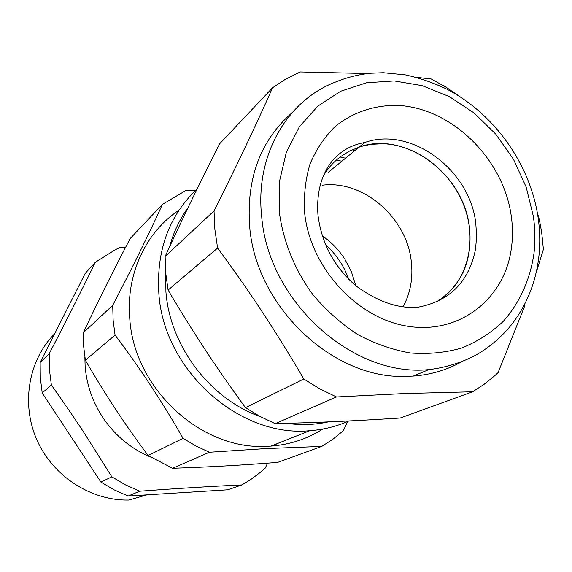 <?xml version="1.0" encoding="UTF-8"?>
<svg xmlns="http://www.w3.org/2000/svg" width="572" height="572" viewBox="0 0 572 572"><rect width="100%" height="100%" fill="white"/><g stroke="black" fill="none" stroke-linecap="round" stroke-linejoin="round"><path stroke-width="0.86" d="M267.546 463.17L265.265 468.068L260.632 472.15L250.729 479.565L241.885 484.927C210.31 486.4 176.276 488.495 139.775 491.205L125.454 484.87L111.833 476.841L100.929 482.096L42.214 392.928L40.29 377.677L40.154 362.441L85.207 273.38L95.309 262.312L115.208 249.757L120.034 247.49L125.583 247.318M276.305 443.986L275.54 445.688M150.443 457.007C131.581 449.013 116.087 436.407 103.961 419.176C92.943 403.003 86.665 385.364 85.128 366.259L84.856 357.05M95.309 262.312C81.489 290.769 66.123 321.221 49.213 353.682L49.385 369.348L51.38 385.035C63.471 402.044 74.389 417.996 84.127 432.89L111.833 476.841M100.929 482.096L114.185 489.882L128.121 496.031L227.706 489.796L241.885 484.927M51.38 385.035L42.214 392.928M128.121 496.031L139.775 491.205M49.213 353.682L40.154 362.441M54.69 333.698C28.6 359.995 20.814 403.603 36.901 439.947C52.939 476.312 91.019 500.865 128.85 500.042L147.011 494.844M83.333 332.704L112.705 305.341C131.939 268.49 148.513 234.835 162.434 204.376L130.173 238.531C111.247 274.753 99.492 298.341 83.333 332.704L83.662 346.46L85.385 360.246L115.058 335.07C139.961 368.018 162.627 402.445 183.054 438.345L148.112 455.512L172.601 468.275C210.532 466.988 236.837 465.501 277.577 462.412L321.779 446.41L333.026 439.139L343.35 430.68L347.59 421.728M148.112 455.512C136.343 439.661 125.954 424.932 116.96 411.318C106.921 396.239 96.396 379.215 85.385 360.246M162.434 204.376L185.399 190.755L195.567 190.39M115.058 335.07L113.127 320.184L112.705 305.341M172.601 468.275L209.431 452.245L195.967 445.996L183.054 438.345M209.431 452.245L265.651 448.598L321.779 446.41M322.772 429.05C307.278 438.953 290.018 444.637 270.978 446.103L265.83 446.346C200.565 449.928 133.784 388.073 129.744 318.354C125.911 274.181 145.846 232.075 178.979 210.196M165.122 256.485L214.028 210.911C236.622 165.923 256.142 124.86 272.579 87.745L219.641 143.801C198.012 186.529 184.284 214.829 165.122 256.485L165.751 273.244L168.075 290.09L217.596 248.069C248.763 290.097 277.499 333.741 303.796 379.007L245.488 407.664L260.031 416.445L275.175 423.637C320.971 422.465 352.373 421.028 400.164 418.025L472.694 391.763L484.141 384.291L494.744 375.732L498.076 372.651L525.096 304.976M245.488 407.664C231.152 387.988 218.433 369.748 207.329 352.931C194.945 334.291 181.86 313.349 168.075 290.09M272.579 87.745L285.049 79.529L300.157 71.958L367.438 73.552M416.437 77.356L431.259 78.986L446.153 87.266L460.489 97.054M538.867 217.324L537.53 213.864M217.596 248.069L214.879 229.429L214.028 210.911M536.121 272.837L543.4 249.385L541.684 232.418L539.167 218.69M275.175 423.637L336.5 396.954L319.841 388.86L303.796 379.007M336.5 396.954L404.64 393.536L472.694 391.763M461.425 361.919C446.803 370.034 430.752 374.753 413.277 376.076L405.312 376.383C332.675 379.143 255.863 306.52 249.678 226.719C246.217 178.471 260.353 140.462 292.085 112.698M364.686 142.528C357.4 143.858 344.344 147.104 332.546 160.553C321.214 174.646 316.359 192.828 317.975 215.101C321.521 243.236 334.105 266.767 355.72 285.693C377.792 301.887 398.691 309.03 418.425 307.121C450.078 300.943 469.133 281.524 475.589 248.849L476.626 236.207L475.79 223.302C469.934 169.705 411.061 125.983 364.686 142.528L359.18 147.033C405.233 130.552 463.67 173.867 469.419 227.041C472.851 260.439 461.818 285.442 436.329 302.066C465.815 285.013 477.57 244.973 465.115 208.923C452.809 172.815 418.075 144.938 383.018 143.744L370.863 144.351L360.803 146.525L349.614 151.022L340.819 156.485M339.432 157.543C332.947 162.634 327.541 168.847 323.201 176.183M352.102 149.807L354.833 150.586L352.102 149.807M345.545 158.187L340.218 157.05M336.908 160.417L341.913 161.161M411.254 261.197C406.678 217.489 363.234 179.851 322.408 185.199C363.234 179.851 406.678 217.489 411.254 261.197C413.213 277.67 410.539 292.771 403.246 306.492M355.827 285.778L351.358 271.586L344.866 259.195C338.838 249.821 331.31 242.035 322.265 235.821M325.59 244.83C336.264 254.318 343.965 265.801 348.713 279.286M197.097 188.96C169.026 215.644 156.27 250.443 158.844 293.357C163.528 370.127 239.182 437.723 309.767 430.709L270.978 446.103M165.637 271.879L165.923 291.899C170.02 346.317 210.239 399.142 260.732 416.816M286.651 423.344C300.958 425.325 314.865 424.846 328.364 421.886M188.016 207.679C179.672 219.219 173.559 232.182 169.684 246.575M428.793 369.612C447.497 367.582 466.409 360.76 478.671 353.475C491.184 345.81 501.98 336.4 511.075 325.253C526.769 305.162 536.064 281.975 538.96 255.677C540.268 242.885 539.954 229.951 538.009 216.881C529.951 164.042 494.687 114.286 447.526 89.504C433.869 82.911 419.769 78.028 405.212 74.846L383.183 72.723L370.256 73.259C358.115 74.575 346.439 77.542 335.213 82.168C286.794 100.715 254.897 155.655 261.69 216.666C268.275 301.58 353.003 377.563 428.793 369.612L413.277 376.076M534.005 253.167C535.371 241.034 535.149 228.728 533.34 216.245L526.147 187.023L513.463 159.281L495.86 134.234L474.116 112.991L449.17 96.525L422.115 85.636L394.144 80.938L366.552 82.776L340.697 91.227L317.896 106.07L299.413 126.719L286.329 152.245L279.493 181.417L279.408 212.691C283.312 241.799 294.973 270.349 313.098 294.923C326.226 310.439 341.034 323.595 357.521 334.398C374.646 343.586 392.22 349.778 410.253 352.967C428.178 354.354 445.331 352.709 461.697 348.019C477.305 341.691 491.133 332.825 503.203 321.421C519.776 302.81 530.301 279.222 534.005 253.167M511.225 249.421C512.848 238.474 512.855 227.313 511.254 215.937C503.324 158.53 451.558 107.715 397.233 105.37C373.845 105.184 353.21 112.183 335.321 126.355C324.581 136.901 316.137 149.471 309.995 164.064C305.384 179.536 303.603 195.867 304.654 213.041C310.346 268.011 357.643 319.126 408.73 326.412C459.859 334.198 504.125 298.934 511.225 249.421M348.899 420.949C336.636 426.419 323.595 429.672 309.767 430.709M359.18 147.033L328.171 172.401"/></g></svg>
